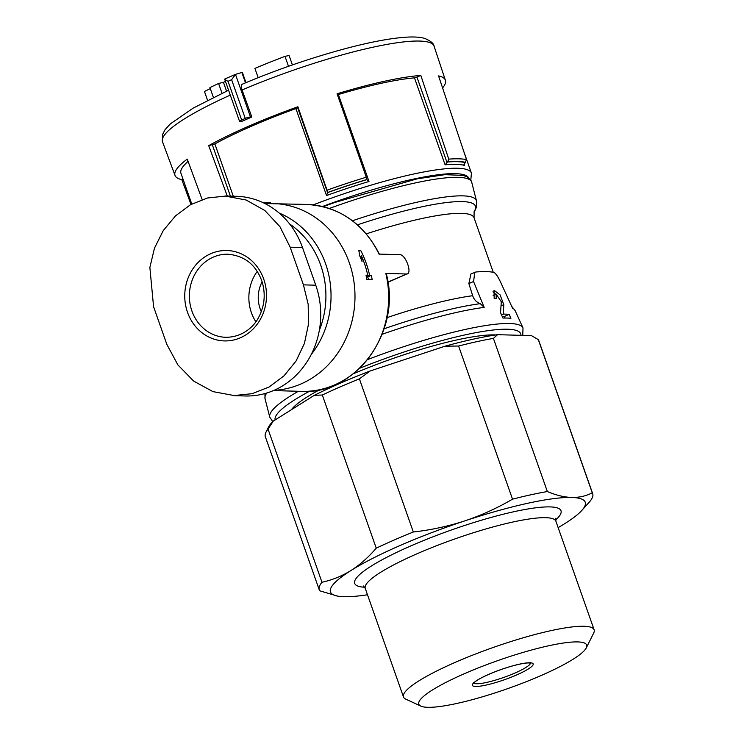 <?xml version="1.0" encoding="UTF-8"?>
<svg xmlns="http://www.w3.org/2000/svg" width="744" height="744" viewBox="0 0 744 744"><rect width="100%" height="100%" fill="white"/><g stroke="black" fill="none" stroke-linecap="round" stroke-linejoin="round"><path stroke-width="1.12" d="M511.677 306.305L515.108 310.592A132.581 22.134 160.6 0 0 512.532 308.174L500.628 282.264C498.089 276.805 495.895 273.55 494.053 272.509A129.205 21.576 160.6 0 0 475.853 271.997L470.933 273.959L468.86 283.557L472.673 295.712C474.068 299.711 476.606 302.362 480.289 303.673A129.828 21.678 160.6 0 0 384.127 328.774M234.128 395.668L245.222 395.975A81.031 73.256 -88.4 0 0 315.763 285.203L302.501 247.529A81.031 73.256 -88.4 0 0 236.462 196.295L225.367 195.988M474.849 272.276L473.556 281.511L484.186 307.384L480.289 303.673M496.239 298.446A131.828 22.013 160.6 0 0 494.174 298.474L494.025 290.225L500.098 294.894L503.79 304.677L503.344 314.117A133.353 22.264 -19.4 0 1 509.166 314.368L510.923 318.283A133.734 22.329 160.6 0 0 502.935 318.06L500.517 312.657L501.326 301.766L496.099 294.066L496.239 298.446M264.92 203.549L306.714 204.433A93.502 84.528 91.6 0 1 379.012 254.095L399.64 254.671C405.694 254.02 412.901 274.49 406.447 273.997L385.82 273.42A93.502 84.528 91.6 0 1 301.506 391.363C356.069 395.12 402.104 331.164 386.257 273.643M387.922 282.255L407.219 273.848L387.894 282.078M366.839 279.502A93.502 84.528 -88.4 0 0 366.011 275.187L367.741 275.233A93.502 84.528 -88.4 0 0 361.463 255.899L362.04 261.535A93.502 84.528 -88.4 0 0 359.733 255.852L358.813 250.375L360.673 250.421A93.502 84.528 91.6 0 1 369.601 275.289L371.33 275.336A93.502 84.528 91.6 0 1 372.167 279.651L366.839 279.502M251.844 117.022A143.443 23.948 -19.4 0 0 241.354 121.598A143.443 23.948 -19.4 0 1 241.354 121.598L239.987 121.57A4.157 0.698 -19.4 0 1 239.568 121.421A4.157 0.698 -19.4 0 1 241.661 120.017A150.641 25.157 -19.4 0 1 245.26 118.445A4.157 0.698 -19.4 0 1 250.486 116.985L251.844 117.022L242.088 89.95C241.103 86.788 241.186 84.863 242.339 84.165L242.237 84.212C276.033 69.936 310.146 58.153 344.602 48.844C369.833 42.12 390.302 38.242 406.001 37.2C413.618 36.689 419.783 37.061 424.499 38.316C430.72 40.948 433.91 43.58 434.078 46.202A143.945 24.041 160.6 0 0 242.088 89.95M235.104 74.521A147.061 24.561 160.6 0 0 224.828 79.004C224.521 79.385 225.59 80.138 228.027 81.291A150.641 25.157 160.6 0 1 231.626 79.72L235.485 74.381A1050.286 413.171 -113.6 0 1 241.856 72.521L242.321 72.484M224.772 79.022L235.29 74.447M258.159 77.655L254.904 68.392A1044.539 944.35 91.6 0 1 284.998 56.358A1049.217 412.743 -113.6 0 1 289.1 55.521L292.411 64.923M284.998 56.358L288.495 66.29M210.292 88.61A1044.539 944.35 91.6 0 0 204.451 91.475L207.567 100.31M222.019 93.233L218.578 83.486A1043.153 943.094 91.6 0 0 209.929 87.578L213.379 97.39M218.578 83.486A1050.007 413.06 -113.6 0 1 223.451 82.342L226.548 91.131M223.451 82.342A1044.539 944.35 91.6 0 1 225.469 81.403M202.145 199.532L187.246 159.104A143.313 23.929 -19.4 0 0 175.035 175.454A143.313 23.929 -19.4 0 0 181.806 179.639L191.003 204.433M442.578 87.941A143.313 23.929 -19.4 0 0 445.386 80.25A143.313 23.929 -19.4 0 0 438.569 75.925L466.507 159.635A141.751 23.669 160.6 0 0 448.762 159.132L420.816 75.432A143.313 23.929 -19.4 0 0 337.079 93.781L366.271 177.212A141.751 23.669 160.6 0 0 327.072 190.185L297.879 106.764A143.313 23.929 -19.4 0 0 243.79 128.359A143.313 23.929 -19.4 0 0 208.701 145.638L227.273 196.044M464.079 164.815L466.507 159.635M448.762 159.132L447.656 161.811L445.098 164.805L414.473 77.86A137.017 22.878 -19.4 0 0 338.381 94.535L368.996 181.48L366.801 179.63A139.1 23.222 160.6 0 0 327.602 192.603L327.072 190.185M366.801 179.63L366.271 177.212M327.602 192.603L326.523 195.542L295.898 108.587A137.017 22.878 -19.4 0 0 214.858 143.918L208.701 145.638M558.139 527.626A135.055 22.553 160.6 0 0 564.724 523.664A135.055 22.553 160.6 0 0 581.827 510.44L589.992 501.326A144.922 24.199 160.6 0 0 592.68 493.644L538.749 340.501A144.922 24.199 160.6 0 0 538.321 339.645L592.261 492.788C586.123 496.025 579.26 497.587 571.671 497.466A135.055 22.553 160.6 0 0 464.795 520.884A135.055 22.553 160.6 0 0 350.973 570.509A135.055 22.553 160.6 0 0 338.26 596.214A135.055 22.553 160.6 0 0 344.026 596.707A135.055 22.553 160.6 0 0 367.49 594.763M497.55 334.679A140.765 23.51 160.6 0 0 445.089 346.174L458.592 346.025A144.922 24.199 160.6 0 1 493.411 338.39L497.55 334.679L531.467 335.628L538.321 339.645M273.318 421.067A140.765 23.51 160.6 0 0 268.51 427.103L265.971 432.218A144.922 24.199 160.6 0 1 268.035 429.102L273.318 421.067L314.312 395.324A140.765 23.51 160.6 0 1 370.177 370.968L359.399 378.854A144.922 24.199 160.6 0 0 322.31 395.018L376.25 548.17C368.475 557.275 360.05 564.724 350.973 570.509C341.859 576.135 332.187 580.05 321.966 582.245A144.922 24.199 160.6 0 0 319.288 589.927A144.922 24.199 160.6 0 0 319.706 590.783L337.339 596.056M314.312 395.324L322.31 395.018M265.971 432.218A144.922 24.199 160.6 0 0 265.357 436.774L319.288 589.927M268.035 429.102L321.966 582.245M592.68 493.644A144.922 24.199 160.6 0 0 592.261 492.788M493.411 338.39L547.342 491.542A144.922 24.199 160.6 0 0 512.523 499.168C497.299 508.078 481.396 515.313 464.795 520.884C448.158 526.306 430.999 530.007 413.329 531.997A144.922 24.199 160.6 0 0 376.25 548.17M458.592 346.025L512.523 499.168M359.399 378.854L413.329 531.997M581.827 510.44A135.055 22.553 160.6 0 0 571.671 497.466C564.017 497.159 555.908 495.188 547.342 491.542M495.755 334.94A114.706 19.158 160.6 0 0 353.344 373.795M319.743 389.698A114.706 19.158 160.6 0 0 291.397 409.712M370.177 370.968L445.089 346.174M586.319 647.857L593.703 633.005A101.063 16.88 160.6 0 0 594.131 629.824A101.063 16.88 160.6 0 0 493.198 647.475A101.063 16.88 160.6 0 0 403.481 696.961A101.063 16.88 160.6 0 0 405.806 699.165L420.872 706.121A88.992 14.861 160.6 0 0 540.776 675.673A88.992 14.861 160.6 0 0 586.319 647.857A88.992 14.861 160.6 0 0 497.82 660.598A88.992 14.861 160.6 0 0 420.872 706.121M191.766 204.014L180.95 173.296A137.017 22.878 -19.4 0 1 188.093 161.383M181.806 179.639L182.996 179.118M327.593 192.696L297.637 107.648L295.898 108.587M297.637 107.648L297.879 106.764M446.893 162.164L416.947 77.125L414.473 77.86M416.947 77.125L420.816 75.432M262.316 202.294L270.239 202.517L270.574 203.456M166.851 344.407L153.58 306.723L149.87 267.44L154.473 248.171L163.215 230.649L175.51 215.862L190.538 204.693L207.492 197.988L225.367 196.1L246.19 200.034L264.873 210.533L279.949 226.697L290.169 247.185L303.431 284.859L308.174 304.259L308.481 324.189L304.408 343.477L296.066 360.998L284.05 375.794L269.151 386.973L252.179 393.669L234.128 395.557L212.923 391.614L193.682 381.105L177.9 364.923L166.851 344.407M261.284 311.643A31.164 28.179 91.6 0 1 262.121 281.799M255.862 321.752A41.552 37.572 91.6 0 1 257.257 271.393M366.16 275.922L367.741 275.233M368.624 279.549L367.694 276.917L371.33 275.336M366.327 276.712L369.601 275.289M367.694 276.917L366.355 276.88M358.971 251.165L360.673 250.421M360.031 256.531L361.463 255.899M495.569 294.28A9.347 3.674 66.4 0 0 492.937 291.806M504.981 318.032L504.423 316.442L509.166 314.368M501.521 314.907L503.344 314.117M504.423 316.442L502.181 316.377M473.872 683.029A30.132 5.031 160.6 0 0 514.95 673.041A30.132 5.031 160.6 0 0 530.537 663.071M472.673 295.712A124.667 20.813 160.6 0 0 387.038 317.623M484.186 307.384A132.581 22.134 160.6 0 0 382.174 334.288M515.108 310.592L523.004 327.937A134.264 22.422 160.6 0 0 367.648 359.575M298.372 391.279A134.264 22.422 160.6 0 0 269.747 417.124L272.769 421.606M266.771 393.018A132.581 22.134 160.6 0 0 265.031 398.663L269.747 417.124M273.048 203.503A93.502 84.528 91.6 0 1 354.99 295.926A93.502 84.528 91.6 0 1 273.978 390.349M235.485 74.381L250.486 116.985M241.856 72.521L245.492 82.835M228.027 81.291L241.661 120.017M231.626 79.72L245.26 118.445M230.296 95.111A143.945 24.041 160.6 0 0 162.527 141.834L162.443 134.72L165.075 129.642L170.367 123.867L193.235 108.075L228.575 90.21M352.47 220.754A132.581 22.134 160.6 0 1 476.467 200.852C476.941 205.809 476.16 209.39 474.114 211.603L474.049 217.769A124.667 20.813 160.6 0 0 366.308 233.858M476.467 200.852L471.752 182.382A134.264 22.422 160.6 0 0 329.322 208.469M474.142 211.547A129.828 21.678 160.6 0 0 357.473 224.837M465.409 162.304A139.677 23.324 160.6 0 0 447.656 161.811M366.839 179.518A139.677 23.324 160.6 0 0 327.63 192.491M464.916 162.518A139.1 23.222 160.6 0 0 447.163 162.025M463.949 164.247L464.33 165.345A137.017 22.878 160.6 0 0 445.098 164.805M368.996 181.48A137.017 22.878 160.6 0 0 326.523 195.542M520.912 335.33A130.126 21.725 160.6 0 0 359.733 368.233M309.69 391.158A130.126 21.725 160.6 0 0 275.131 419.923M555.619 519.991A109.377 18.265 160.6 0 0 451.785 529.858A109.377 18.265 160.6 0 0 364.672 587.23M555.833 518.224L555.898 521.246A101.063 16.88 160.6 0 0 454.965 538.898A101.063 16.88 160.6 0 0 365.248 588.383L363.407 585.993M516.513 675.003A32.206 5.375 160.6 0 0 519.386 664.178A32.206 5.375 160.6 0 0 472.375 684.675A32.206 5.375 160.6 0 0 516.513 675.003M463.614 150.958L471.408 173.092A137.017 22.878 160.6 0 0 313.178 204.888M233.272 196.211L214.858 143.918M468.627 177.825A132.86 22.19 160.6 0 0 322.459 206.507M230.398 196.128L212.338 144.838M289.658 224A84.909 76.762 91.6 0 1 319.334 330.336M279.195 213.072A88.982 80.454 91.6 0 1 311.234 354.497M473.556 281.511L468.86 283.557M302.501 247.529L290.169 247.185M315.763 285.203L303.431 284.859M213.323 257.108A41.552 37.572 91.6 0 1 228.092 254.216C245.102 255.889 256.485 265.236 262.251 282.227C265.72 294.494 264.529 306.184 258.689 317.297C254.029 326.672 242.33 337.348 225.776 337.292A41.552 37.572 91.6 0 1 189.906 303.003A41.552 37.572 91.6 0 1 213.323 257.108M210.812 253.667A45.217 40.874 91.6 0 1 262.39 275.726A45.217 40.874 91.6 0 1 246.431 334.502A45.217 40.874 91.6 0 1 192.25 322.031A45.217 40.874 91.6 0 1 210.812 253.667M501.14 305.831L503.79 304.677M273.448 390.581L301.506 391.363M224.725 79.292L239.568 121.421M242.386 72.456L245.966 82.63M445.386 80.25L434.078 46.202M175.035 175.454L162.527 141.834M474.049 217.769L493.263 272.323M306.714 204.433C339.152 206.553 363.379 223.135 379.403 254.178M265.031 398.663L264.938 393.557M338.26 596.214L337.339 596.065M323.147 206.674L334.642 202.498L417.105 178.839L444.959 174.663L463.326 175.417L467.837 177.277L471.026 180.56L471.752 182.382M523.004 327.937L522.762 335.386M365.248 588.383L403.481 696.961M555.898 521.246L594.131 629.824M471.408 173.092L470.803 180.178M270.435 202.563L270.751 203.456M530.5 662.681L530.853 663.174L528.519 662.923C525.125 662.969 519.917 663.946 512.886 665.834C496.601 670.251 479.378 678.091 475.351 681.644L473.696 683.308L473.658 682.694M493.123 295.349L496.09 294.057"/></g></svg>
